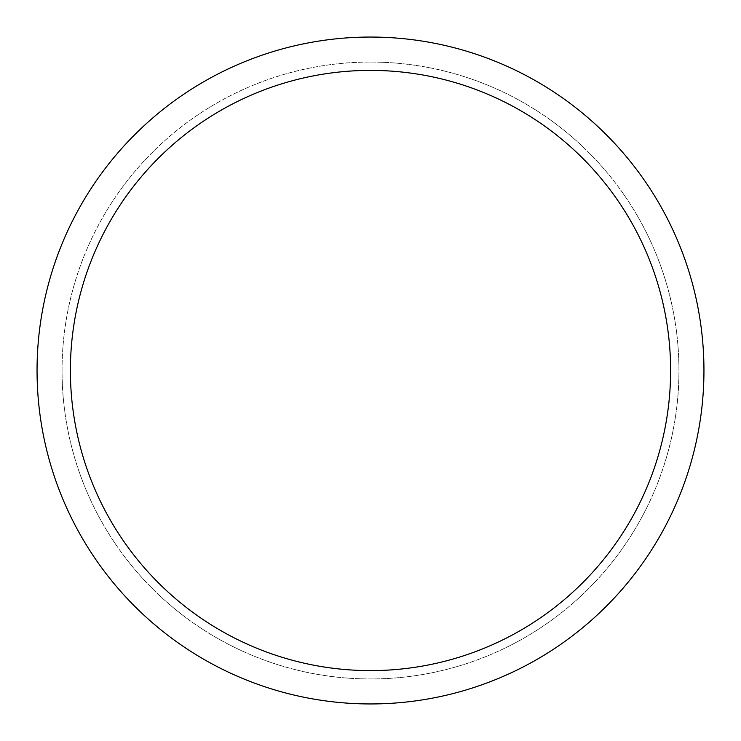 <?xml version="1.0" encoding="UTF-8"?>
<svg xmlns="http://www.w3.org/2000/svg" width="741" height="741" viewBox="0 0 741 741"><rect width="100%" height="100%" fill="white"/><g stroke="black" fill="none" stroke-linecap="round" stroke-linejoin="round"><path stroke-width="0.56" stroke-dasharray="3.71 2.78" d="M370.5 62.059A308.441 308.441 0 0 1 678.941 370.5A308.441 308.441 0 0 1 370.5 678.941A308.441 308.441 0 0 1 62.059 370.5A308.441 308.441 0 0 1 370.5 62.059A308.46 308.46 0 0 1 678.96 370.5A308.46 308.46 0 0 1 370.5 678.96A308.441 308.441 0 0 1 62.059 370.5A308.441 308.441 0 0 1 370.5 62.059A308.441 308.441 0 0 1 678.941 370.5A308.441 308.441 0 0 1 370.5 678.941A308.46 308.46 0 0 1 62.04 370.5A308.46 308.46 0 0 1 370.5 62.04M370.5 37.05A333.45 333.45 0 0 1 703.95 370.5A333.45 333.45 0 0 1 370.5 703.95A333.45 333.45 0 0 1 37.05 370.5A333.45 333.45 0 0 1 370.5 37.05M62.059 370.5A308.441 308.441 0 0 1 370.5 62.059A308.441 308.441 0 0 1 678.941 370.5A308.441 308.441 0 0 1 370.5 678.941A308.441 308.441 0 0 1 62.059 370.5M62.022 370.5A308.478 308.478 0 0 1 370.5 62.022A308.478 308.478 0 0 1 678.978 370.5A308.478 308.478 0 0 1 370.5 678.978A308.478 308.478 0 0 1 62.022 370.5"/><path stroke-width="1.11" d="M370.5 37.05A333.45 333.45 0 0 1 703.95 370.5A333.45 333.45 0 0 1 370.5 703.95A333.45 333.45 0 0 1 37.05 370.5A333.45 333.45 0 0 1 370.5 37.05M370.5 70.395A300.105 300.105 0 0 1 670.605 370.5A300.105 300.105 0 0 1 370.5 670.605A300.105 300.105 0 0 1 70.395 370.5A300.105 300.105 0 0 1 370.5 70.395"/></g></svg>
